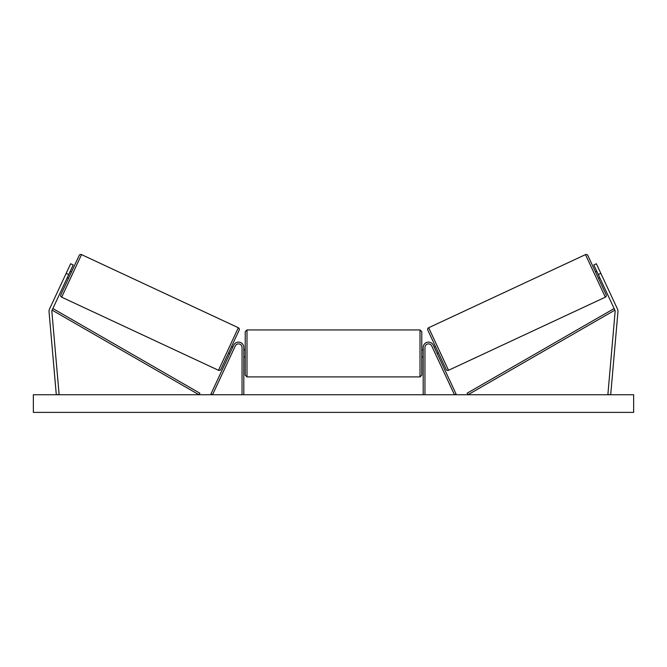 <?xml version="1.0" encoding="UTF-8"?>
<svg xmlns="http://www.w3.org/2000/svg" width="667" height="667" viewBox="0 0 667 667"><rect width="100%" height="100%" fill="white"/><g stroke="black" fill="none" stroke-linecap="round" stroke-linejoin="round"><path stroke-width="1" d="M243.805 394.739L243.805 347.415A5.294 5.294 0 0 0 233.708 345.181L210.947 393.989L212.548 394.739L235.309 345.923A3.535 3.535 0 0 1 242.046 347.415L242.046 394.739M73.195 264.949L52.118 310.147A2.826 2.826 0 0 0 51.868 311.589L59.113 394.489L56.303 394.739L49.05 311.831A5.653 5.653 0 0 1 49.558 308.954L70.635 263.757L73.195 264.949M68.718 274.546L66.158 273.353M598.282 274.546L614.882 310.147A2.826 2.826 0 0 1 615.132 311.589L607.887 394.489L610.697 394.739L617.95 311.831A5.653 5.653 0 0 0 617.442 308.954L596.365 263.757L593.805 264.949L598.282 274.546L600.842 273.353M423.195 394.739L423.195 347.415A5.294 5.294 0 0 1 433.292 345.181L456.053 393.989L454.452 394.739L431.691 345.923A3.535 3.535 0 0 0 424.954 347.415L424.954 394.739M246.99 376.905L245.223 375.137L245.223 331.707L246.99 329.94L246.99 376.905L420.01 376.905L420.01 329.94L421.777 331.707L421.777 375.137L420.01 376.905M243.805 355.945L243.805 350.9M423.195 355.945L423.195 350.9M81.524 254.611L61.672 297.174A1.768 1.768 0 0 1 60.822 294.831L79.173 255.461A1.768 1.768 0 0 1 81.524 254.611L238.336 327.73A1.768 1.768 0 0 1 239.195 330.082L220.835 369.443A1.768 1.768 0 0 1 218.493 370.302L238.336 327.73M61.672 297.174L218.493 370.302M67.225 277.747L68.509 278.347M70.21 271.344L71.494 271.944M67.65 276.83L69.785 272.261M228.523 352.96L229.807 353.56M230.232 352.643L232.358 348.074M231.507 346.565L232.791 347.157M633.65 394.739L33.35 394.739L33.35 412.389L633.65 412.389L633.65 394.739M585.476 254.611A1.768 1.768 0 0 1 587.827 255.461L606.178 294.831A1.768 1.768 0 0 1 605.328 297.174L448.507 370.302L428.664 327.73L585.476 254.611L605.328 297.174M448.507 370.302A1.768 1.768 0 0 1 446.165 369.443L427.805 330.082A1.768 1.768 0 0 1 428.664 327.73M599.775 277.747L598.491 278.347M596.79 271.344L595.506 271.944M599.35 276.83L597.215 272.261M438.477 352.96L437.193 353.56M435.493 346.565L434.209 347.157M436.768 352.643L434.642 348.074M52.118 310.147L198.999 394.739L199.883 393.205L53.001 308.621L52.118 310.147M614.882 310.147L468.001 394.739L467.117 393.205L613.999 308.621L614.882 310.147M246.99 329.94L420.01 329.94M245.223 349.892L243.805 349.892M243.805 356.953L245.223 356.953M421.777 349.892L423.195 349.892M421.777 356.953L423.195 356.953"/></g></svg>
